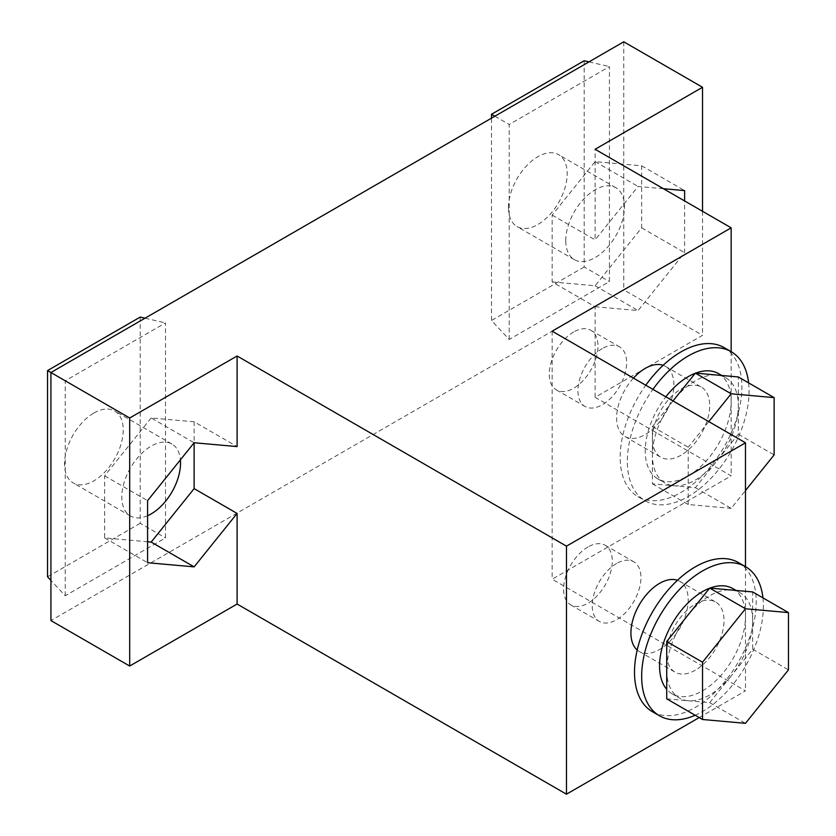 <?xml version="1.0" encoding="UTF-8"?>
<svg xmlns="http://www.w3.org/2000/svg" width="836" height="836" viewBox="0 0 836 836"><rect width="100%" height="100%" fill="white"/><g stroke="black" fill="none" stroke-linecap="round" stroke-linejoin="round"><path stroke-width="0.63" stroke-dasharray="4.18 3.13" d="M699.199 717.57L745.482 690.849L552.157 579.233L731.166 475.883L595.117 397.33L702.522 335.32L623.76 289.841L50.923 620.573M745.482 566.651L745.482 690.849M637.199 650.011A40.504 23.387 120 0 0 639.31 651.516A40.504 23.387 120 0 0 679.814 628.129A40.504 23.387 120 0 0 679.814 581.354A40.504 23.387 120 0 0 677.453 580.278M731.166 351.684L731.166 475.883M552.157 331.181L552.157 579.233M633.458 378.123A40.504 23.387 120 0 0 616.602 418A40.504 23.387 120 0 0 624.983 436.538A40.504 23.387 120 0 0 665.498 413.162A40.504 23.387 120 0 0 665.498 366.387A40.504 23.387 120 0 0 663.136 365.311M93.883 413.036A41.518 23.972 -60 0 1 114.647 410.978A41.518 23.972 -60 0 1 123.247 429.986A41.518 23.972 -60 0 1 105.117 471.776A41.518 23.972 -60 0 1 73.129 482.894A41.518 23.972 -60 0 1 66.765 449.622A41.518 23.972 -60 0 1 93.883 413.036M147.585 515.728A41.518 23.972 -60 0 1 130.406 515.969A41.518 23.972 -60 0 1 124.041 482.696A41.518 23.972 -60 0 1 151.17 446.11A41.518 23.972 -60 0 1 171.923 444.052A41.518 23.972 -60 0 1 180.388 459.852M508.476 207.579A41.518 23.972 -60 0 1 526.596 165.8A41.518 23.972 -60 0 1 558.594 154.67A41.518 23.972 -60 0 1 558.594 202.615A41.518 23.972 -60 0 1 517.076 226.587A41.518 23.972 -60 0 1 508.476 207.579M565.763 240.653A41.518 23.972 -60 0 1 595.117 189.803A41.518 23.972 -60 0 1 615.881 187.745A41.518 23.972 -60 0 1 615.881 235.689A41.518 23.972 -60 0 1 574.363 259.651A41.518 23.972 -60 0 1 565.763 240.653M509.197 339.458L509.197 124.48L609.434 66.608L609.434 281.575L509.197 339.458L491.495 320.491L491.495 118.158M623.76 41.8L623.76 289.841M65.239 595.765L65.239 380.788L165.486 322.915L165.486 537.893L65.239 595.765L50.923 580.414M194.13 421.793L151.17 417.958L194.13 442.756L194.13 421.793L237.1 446.591M552.157 281.92L595.117 285.755L641.661 227.862L641.661 165.8L595.117 161.641L552.157 215.092L552.157 281.92L595.117 306.728L595.117 397.33M552.157 215.092L595.117 239.89L595.117 149.289M595.117 306.728L638.077 310.564L684.621 252.66L684.621 200.964M702.522 211.299L702.522 335.32M663.397 188.706L638.077 186.449L595.117 239.89M494.87 116.214L509.197 124.48M588.983 61.874L609.434 66.608M584.165 60.767L584.165 266.987L609.434 281.575M584.165 266.987L491.495 320.491M50.923 372.522L65.239 380.788M145.036 318.192L165.486 322.915M140.218 317.074L140.218 523.305L165.486 537.893M140.218 523.305L47.547 576.798M595.117 161.641L638.077 186.449M641.661 165.8L684.621 190.608M641.661 227.862L684.621 252.66M595.117 285.755L638.077 310.564M151.17 417.958L104.625 475.851L104.625 537.914L147.585 541.749M104.625 537.914L147.585 562.712M104.625 475.851L147.585 500.659M681.047 455.202A40.504 23.387 -60 0 1 660.785 457.208A40.504 23.387 -60 0 1 652.404 438.67A40.504 23.387 -60 0 1 670.085 397.905A40.504 23.387 -60 0 1 701.299 387.058A40.504 23.387 -60 0 1 707.507 419.515A40.504 23.387 -60 0 1 681.047 455.202M724.08 347.588A86.077 49.7 -60 0 1 737.268 416.568A86.077 49.7 -60 0 1 681.047 492.414A86.077 49.7 -60 0 1 638.004 496.678A86.077 49.7 -60 0 1 645.768 385.229M672.99 400.946L652.404 426.569L652.404 455.202A60.756 35.081 -60 0 1 673.879 399.838A60.756 35.081 -60 0 1 716.849 375.04A60.756 35.081 -60 0 1 725.742 377.788A60.756 35.081 -60 0 1 738.324 405.596A60.756 35.081 -60 0 1 716.849 460.96A60.756 35.081 -60 0 1 673.879 485.768A60.756 35.081 -60 0 1 664.986 483.02A60.756 35.081 -60 0 1 652.404 455.202L652.404 483.845L695.364 487.691L738.324 434.239L738.324 376.952M738.324 434.239L774.126 454.909M695.364 487.691L731.166 508.361L745.482 490.544M652.404 483.845L688.206 504.516L731.166 508.361M652.404 426.569L688.206 447.239L688.206 504.516M708.792 421.616L688.206 447.239M718.584 373.65A60.756 35.081 -60 0 1 727.895 422.337A60.756 35.081 -60 0 1 688.206 475.883A60.756 35.081 -60 0 1 657.827 478.882A60.756 35.081 -60 0 1 665.843 396.818M748.617 382.898A86.077 49.7 -60 0 1 688.206 496.553A86.077 49.7 -60 0 1 645.162 500.806A86.077 49.7 -60 0 1 652.926 389.367M695.364 670.179A40.504 23.387 -60 0 1 675.112 672.186A40.504 23.387 -60 0 1 666.72 653.637A40.504 23.387 -60 0 1 684.402 612.882A40.504 23.387 -60 0 1 715.616 602.024A40.504 23.387 -60 0 1 721.823 634.482A40.504 23.387 -60 0 1 695.364 670.179M738.397 562.565A86.077 49.7 -60 0 1 751.595 631.535A86.077 49.7 -60 0 1 695.364 707.381A86.077 49.7 -60 0 1 652.331 711.645M666.72 698.823L688.206 700.735A60.756 35.081 -60 0 1 679.302 697.987A60.756 35.081 -60 0 1 666.72 670.179A60.756 35.081 -60 0 1 688.206 614.815A60.756 35.081 -60 0 1 731.166 590.007A60.756 35.081 -60 0 1 740.059 592.755A60.756 35.081 -60 0 1 752.651 620.573L752.651 591.93M752.651 620.573A60.756 35.081 -60 0 1 731.166 675.937L752.651 649.206L752.651 620.573M731.166 675.937A60.756 35.081 -60 0 1 688.206 700.735L709.68 702.658L731.166 675.937M752.651 649.206L788.452 669.876M709.68 702.658L745.482 723.328M732.9 588.617A60.756 35.081 -60 0 1 742.211 637.304A60.756 35.081 -60 0 1 702.522 690.849A60.756 35.081 -60 0 1 672.144 693.859A60.756 35.081 -60 0 1 666.72 689.334M762.944 597.865A86.077 49.7 -60 0 1 702.522 711.52A86.077 49.7 -60 0 1 695.176 715.25M587.959 546.984A34.433 19.876 120 0 0 565.46 577.321A34.433 19.876 120 0 0 570.737 604.909A34.433 19.876 120 0 0 605.17 585.033A34.433 19.876 120 0 0 605.17 545.281A34.433 19.876 120 0 0 587.959 546.984M616.602 563.516A34.433 19.876 120 0 0 594.103 593.863A34.433 19.876 120 0 0 599.381 621.451A34.433 19.876 120 0 0 616.602 619.737A34.433 19.876 120 0 0 639.091 589.401A34.433 19.876 120 0 0 633.813 561.813A34.433 19.876 120 0 0 616.602 563.516M573.632 332.007A34.433 19.876 120 0 0 551.143 362.354A34.433 19.876 120 0 0 556.421 389.942A34.433 19.876 120 0 0 590.853 370.066A34.433 19.876 120 0 0 590.853 330.304A34.433 19.876 120 0 0 573.632 332.007M602.275 348.549A34.433 19.876 120 0 0 579.787 378.886A34.433 19.876 120 0 0 585.064 406.474A34.433 19.876 120 0 0 602.275 404.77A34.433 19.876 120 0 0 624.774 374.434A34.433 19.876 120 0 0 619.497 346.846A34.433 19.876 120 0 0 602.275 348.549M171.923 444.052L114.647 410.978M130.406 515.969L73.129 482.894M615.881 187.745L558.594 154.67M574.363 259.651L517.076 226.587M624.983 436.538L660.785 457.208M665.498 366.387L701.299 387.058M657.827 478.882L664.986 483.02M721.74 375.479L725.742 377.788M638.004 496.678L645.162 500.806M639.31 651.516L675.112 672.186M679.814 581.354L715.616 602.024M672.144 693.859L679.302 697.987M736.067 590.446L740.059 592.755M570.737 604.909L599.381 621.451M605.17 545.281L633.813 561.813M556.421 389.942L585.064 406.474M590.853 330.304L619.497 346.846"/><path stroke-width="1.25" d="M566.474 546.159L745.482 442.798L552.157 331.181L731.166 227.831L595.117 149.289L702.522 87.278L623.76 41.8L50.923 372.522L129.684 418L237.1 355.99L566.474 546.159L566.474 794.2L699.199 717.57M745.482 442.798L745.482 566.651M677.453 580.278A40.504 23.387 120 0 0 647.158 593.79A40.504 23.387 120 0 0 630.919 632.967A40.504 23.387 120 0 0 637.199 650.011M731.166 227.831L731.166 351.684M663.136 365.311A40.504 23.387 120 0 0 633.458 378.123M180.388 459.852A41.518 23.972 -60 0 1 147.585 515.728M50.923 580.414L47.547 576.798L47.547 370.578L50.923 372.522L50.923 620.573L129.684 666.041L237.1 604.031L566.474 794.2M129.684 418L129.684 666.041M237.1 355.99L237.1 446.591L194.13 442.756L147.585 500.659L147.585 562.712L194.13 566.871L237.1 513.429L237.1 604.031M147.585 541.749L151.17 542.073L194.13 488.621L194.13 442.756M194.13 488.621L237.1 513.429M702.522 87.278L702.522 211.299M684.621 200.964L684.621 190.608L663.397 188.706M491.495 118.158L491.495 114.271L494.87 116.214M491.495 114.271L584.165 60.767L588.983 61.874M47.547 370.578L140.218 317.074L145.036 318.192M151.17 542.073L194.13 566.871M645.768 385.229A86.077 49.7 -60 0 1 724.08 347.588L731.239 351.726A86.077 49.7 -60 0 1 748.617 382.898M745.482 490.544L774.126 454.909L774.126 397.622L738.324 376.952L695.364 373.117L672.99 400.946M774.126 397.622L731.166 393.787L708.792 421.616M695.364 373.117L731.166 393.787M665.843 396.818A60.756 35.081 -60 0 1 666.72 395.71A60.756 35.081 -60 0 1 695.249 373.264M695.573 373.138A60.756 35.081 -60 0 1 718.584 373.65L721.74 375.479M652.926 389.367A86.077 49.7 -60 0 1 731.239 351.726M695.176 715.25A86.077 49.7 -60 0 1 659.489 715.783L652.331 711.645A86.077 49.7 -60 0 1 652.331 612.255A86.077 49.7 -60 0 1 738.397 562.565L745.566 566.693A86.077 49.7 -60 0 1 762.944 597.865M788.452 612.6L752.651 591.93L709.68 588.084L666.72 641.536L666.72 698.823L702.522 719.493L745.482 723.328L788.452 669.876L788.452 612.6L745.482 608.754L702.522 662.206L702.522 719.493M709.68 588.084L745.482 608.754M666.72 641.536L702.522 662.206M666.72 689.334A60.756 35.081 -60 0 1 681.047 610.677A60.756 35.081 -60 0 1 709.565 588.23M709.9 588.105A60.756 35.081 -60 0 1 732.9 588.617L736.067 590.446M659.489 715.783A86.077 49.7 -60 0 1 659.489 616.393A86.077 49.7 -60 0 1 745.566 566.693"/></g></svg>

